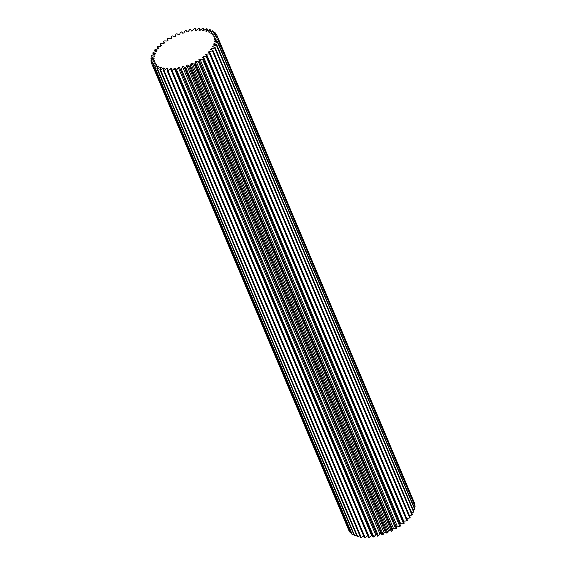 <?xml version="1.0" encoding="UTF-8"?>
<svg xmlns="http://www.w3.org/2000/svg" width="566" height="566" viewBox="0 0 566 566"><rect width="100%" height="100%" fill="white"/><g stroke="black" fill="none" stroke-linecap="round" stroke-linejoin="round"><path stroke-width="0.85" d="M213.75 44.268A13.626 6.665 157.1 0 1 215.66 44.325A13.626 6.665 157.1 0 1 216.594 44.452A35.573 17.405 157.1 0 1 216.339 45.004A13.626 6.665 157.1 0 1 212.922 46.108A32.149 15.728 157.1 0 1 212.491 46.886A13.626 6.665 157.1 0 1 212.858 46.914A13.626 6.665 157.1 0 1 215.038 47.36A35.573 17.405 157.1 0 1 214.67 47.933A13.626 6.665 157.1 0 1 211.274 48.768A32.149 15.728 157.1 0 1 210.686 49.553A13.626 6.665 157.1 0 1 212.887 50.317A35.573 17.405 157.1 0 1 212.406 50.89A13.626 6.665 157.1 0 1 209.095 51.435A32.149 15.728 157.1 0 1 208.366 52.213A13.626 6.665 157.1 0 1 210.184 53.254A35.573 17.405 157.1 0 1 209.597 53.812A13.626 6.665 157.1 0 1 206.441 54.067A32.149 15.728 157.1 0 1 205.578 54.824A13.626 6.665 157.1 0 1 206.972 56.119A35.573 17.405 157.1 0 1 206.3 56.657A13.626 6.665 157.1 0 1 203.357 56.607A32.149 15.728 157.1 0 1 202.373 57.329A13.626 6.665 157.1 0 1 203.194 58.496A13.626 6.665 157.1 0 1 203.321 58.85A35.573 17.405 157.1 0 1 202.571 59.359A13.626 6.665 157.1 0 1 199.897 59.006A32.149 15.728 157.1 0 1 198.822 59.685A13.626 6.665 157.1 0 1 199.034 60.109A13.626 6.665 157.1 0 1 199.303 61.404A35.573 17.405 157.1 0 1 198.489 61.871A13.626 6.665 157.1 0 1 196.133 61.227A32.149 15.728 157.1 0 1 194.987 61.836A13.626 6.665 157.1 0 1 194.994 63.725A35.573 17.405 157.1 0 1 194.131 64.142A13.626 6.665 157.1 0 1 192.15 63.215A32.149 15.728 157.1 0 1 190.94 63.746A13.626 6.665 157.1 0 1 190.473 65.762A35.573 17.405 157.1 0 1 189.582 66.123A13.626 6.665 157.1 0 1 188.004 64.934A32.149 15.728 157.1 0 1 186.773 65.38A13.626 6.665 157.1 0 1 185.832 67.488A35.573 17.405 157.1 0 1 184.933 67.786A13.626 6.665 157.1 0 1 183.794 66.356A32.149 15.728 157.1 0 1 182.549 66.71A13.626 6.665 157.1 0 1 181.17 68.861A35.573 17.405 157.1 0 1 180.271 69.087A13.626 6.665 157.1 0 1 179.825 68.33A13.626 6.665 157.1 0 1 179.592 67.446A32.149 15.728 157.1 0 1 178.368 67.701A13.626 6.665 157.1 0 1 176.564 69.859A35.573 17.405 157.1 0 1 175.686 70.007A13.626 6.665 157.1 0 1 175.481 68.182A32.149 15.728 157.1 0 1 174.3 68.33A13.626 6.665 157.1 0 1 172.106 70.46A35.573 17.405 157.1 0 1 171.272 70.531A13.626 6.665 157.1 0 1 171.54 68.564A32.149 15.728 157.1 0 1 170.43 68.599A13.626 6.665 157.1 0 1 167.89 70.651A35.573 17.405 157.1 0 1 167.112 70.637A13.626 6.665 157.1 0 1 167.854 68.564A32.149 15.728 157.1 0 1 166.821 68.5A13.626 6.665 157.1 0 1 163.991 70.432A35.573 17.405 157.1 0 1 163.284 70.34A13.626 6.665 157.1 0 1 164.48 68.196A32.149 15.728 157.1 0 1 163.56 68.019A13.626 6.665 157.1 0 1 160.496 69.802A35.573 17.405 157.1 0 1 159.867 69.632A13.626 6.665 157.1 0 1 161.501 67.467A32.149 15.728 157.1 0 1 160.709 67.184A13.626 6.665 157.1 0 1 157.454 68.776A35.573 17.405 157.1 0 1 156.931 68.536A13.626 6.665 157.1 0 1 158.961 66.385A32.149 15.728 157.1 0 1 158.31 66.003A13.626 6.665 157.1 0 1 154.942 67.375A35.573 17.405 157.1 0 1 154.525 67.064A13.626 6.665 157.1 0 1 156.916 64.977A32.149 15.728 157.1 0 1 156.421 64.503A13.626 6.665 157.1 0 1 153.004 65.628A35.573 17.405 157.1 0 1 152.693 65.246A13.626 6.665 157.1 0 1 155.409 63.265A32.149 15.728 157.1 0 1 155.07 62.706A13.626 6.665 157.1 0 1 151.667 63.562A35.573 17.405 157.1 0 1 151.561 63.314A35.573 17.405 157.1 0 1 151.483 63.13A13.626 6.665 157.1 0 1 154.461 61.284A32.149 15.728 157.1 0 1 154.292 60.654A13.626 6.665 157.1 0 1 150.973 61.22A35.573 17.405 157.1 0 1 150.917 60.739A13.626 6.665 157.1 0 1 154.094 59.069A32.149 15.728 157.1 0 1 154.101 58.383A13.626 6.665 157.1 0 1 150.931 58.652A35.573 17.405 157.1 0 1 150.995 58.135A13.626 6.665 157.1 0 1 154.32 56.671A32.149 15.728 157.1 0 1 154.497 55.935A13.626 6.665 157.1 0 1 151.532 55.907A35.573 17.405 157.1 0 1 151.723 55.362A13.626 6.665 157.1 0 1 155.126 54.131A32.149 15.728 157.1 0 1 155.473 53.367A13.626 6.665 157.1 0 1 152.77 53.041A35.573 17.405 157.1 0 1 153.089 52.475A13.626 6.665 157.1 0 1 156.499 51.506A32.149 15.728 157.1 0 1 157.008 50.721A13.626 6.665 157.1 0 1 154.631 50.098A35.573 17.405 157.1 0 1 155.056 49.525A13.626 6.665 157.1 0 1 158.416 48.832A32.149 15.728 157.1 0 1 159.081 48.053A13.626 6.665 157.1 0 1 157.065 47.148A35.573 17.405 157.1 0 1 157.596 46.575A13.626 6.665 157.1 0 1 160.843 46.179A32.149 15.728 157.1 0 1 161.643 45.407A13.626 6.665 157.1 0 1 160.029 44.24A35.573 17.405 157.1 0 1 160.659 43.688A13.626 6.665 157.1 0 1 163.716 43.589A32.149 15.728 157.1 0 1 164.642 42.846A13.626 6.665 157.1 0 1 163.468 41.431A35.573 17.405 157.1 0 1 164.182 40.908A13.626 6.665 157.1 0 1 165.958 40.957A13.626 6.665 157.1 0 1 166.998 41.106A32.149 15.728 157.1 0 1 168.031 40.405A13.626 6.665 157.1 0 1 167.536 39.599A13.626 6.665 157.1 0 1 167.31 38.778A35.573 17.405 157.1 0 1 168.095 38.29A13.626 6.665 157.1 0 1 168.343 38.311A13.626 6.665 157.1 0 1 170.614 38.792A32.149 15.728 157.1 0 1 171.731 38.148A13.626 6.665 157.1 0 1 171.731 38.141A13.626 6.665 157.1 0 1 171.491 36.337A35.573 17.405 157.1 0 1 172.326 35.899A13.626 6.665 157.1 0 1 174.498 36.684A32.149 15.728 157.1 0 1 175.679 36.111A13.626 6.665 157.1 0 1 175.913 34.151A35.573 17.405 157.1 0 1 176.79 33.762A13.626 6.665 157.1 0 1 178.573 34.83A32.149 15.728 157.1 0 1 179.797 34.335A13.626 6.665 157.1 0 1 180.504 32.269A35.573 17.405 157.1 0 1 181.403 31.937A13.626 6.665 157.1 0 1 182.761 33.252A32.149 15.728 157.1 0 1 184.007 32.849A13.626 6.665 157.1 0 1 185.167 30.713A35.573 17.405 157.1 0 1 186.072 30.451A13.626 6.665 157.1 0 1 186.837 31.569A13.626 6.665 157.1 0 1 186.985 31.993A32.149 15.728 157.1 0 1 188.216 31.689A13.626 6.665 157.1 0 1 189.815 29.524A35.573 17.405 157.1 0 1 190.707 29.34A13.626 6.665 157.1 0 1 190.884 29.701A13.626 6.665 157.1 0 1 191.152 31.08A32.149 15.728 157.1 0 1 192.355 30.875A13.626 6.665 157.1 0 1 194.357 28.725A35.573 17.405 157.1 0 1 195.213 28.618A13.626 6.665 157.1 0 1 195.185 30.514A32.149 15.728 157.1 0 1 196.331 30.422A13.626 6.665 157.1 0 1 198.701 28.328A35.573 17.405 157.1 0 1 199.515 28.3A13.626 6.665 157.1 0 1 199.006 30.323A32.149 15.728 157.1 0 1 200.081 30.338A13.626 6.665 157.1 0 1 202.77 28.342A35.573 17.405 157.1 0 1 203.512 28.392A13.626 6.665 157.1 0 1 202.543 30.507A32.149 15.728 157.1 0 1 203.519 30.628A13.626 6.665 157.1 0 1 206.477 28.774A35.573 17.405 157.1 0 1 207.142 28.901A13.626 6.665 157.1 0 1 205.727 31.059A32.149 15.728 157.1 0 1 206.583 31.286A13.626 6.665 157.1 0 1 209.753 29.602A35.573 17.405 157.1 0 1 210.333 29.807A13.626 6.665 157.1 0 1 208.493 31.965A32.149 15.728 157.1 0 1 209.222 32.297A13.626 6.665 157.1 0 1 212.533 30.819A35.573 17.405 157.1 0 1 213.007 31.095A13.626 6.665 157.1 0 1 210.785 33.217A32.149 15.728 157.1 0 1 211.366 33.642A13.626 6.665 157.1 0 1 214.769 32.396A35.573 17.405 157.1 0 1 215.13 32.743A13.626 6.665 157.1 0 1 212.568 34.781A32.149 15.728 157.1 0 1 212.993 35.297A13.626 6.665 157.1 0 1 216.41 34.307A35.573 17.405 157.1 0 1 216.651 34.71A13.626 6.665 157.1 0 1 213.799 36.634A32.149 15.728 157.1 0 1 213.948 36.96A32.149 15.728 157.1 0 1 214.054 37.229A13.626 6.665 157.1 0 1 217.422 36.514A35.573 17.405 157.1 0 1 217.549 36.967A13.626 6.665 157.1 0 1 214.457 38.736A32.149 15.728 157.1 0 1 214.542 39.394A13.626 6.665 157.1 0 1 217.797 38.969A35.573 17.405 157.1 0 1 217.79 39.471A13.626 6.665 157.1 0 1 214.528 41.042A32.149 15.728 157.1 0 1 214.443 41.757A13.626 6.665 157.1 0 1 217.514 41.636A35.573 17.405 157.1 0 1 217.386 42.167A13.626 6.665 157.1 0 1 214.019 43.518A32.149 15.728 157.1 0 1 213.75 44.268M207.842 30.55L207.142 28.901M204.241 30.118L203.512 28.392M211.019 31.427L210.333 29.807M213.7 32.729L213.007 31.095M215.844 34.434L215.13 32.743M414.369 504.327A13.626 6.665 -22.9 0 0 414.836 504.016A35.573 17.405 157.1 0 0 414.715 503.563L216.651 34.71M217.514 41.636L414.807 508.685A35.573 17.405 157.1 0 1 414.68 509.216L217.386 42.167M217.797 38.969L415.083 506.018A35.573 17.405 157.1 0 1 415.083 506.52L217.79 39.471M414.836 504.016L217.549 36.967M216.594 44.452L413.88 511.501A35.573 17.405 157.1 0 1 413.626 512.053L216.339 45.004M215.038 47.36L412.331 514.409A35.573 17.405 157.1 0 1 411.956 514.982L214.67 47.933M160.029 44.24L160.85 46.171M157.065 47.148L157.815 48.924M163.468 41.431L164.211 43.186M195.985 30.451L195.213 28.618M200.293 30.154L199.515 28.3M160.496 69.802L357.783 536.851A35.573 17.405 157.1 0 1 357.16 536.681L159.867 69.632M163.991 70.432L361.285 537.481A35.573 17.405 157.1 0 1 360.57 537.389L163.284 70.34M157.454 68.776L354.748 535.825A35.573 17.405 157.1 0 1 354.217 535.585L156.931 68.536M154.942 67.375L352.236 534.424A35.573 17.405 157.1 0 1 351.811 534.113L154.525 67.064M150.973 61.22L151.709 62.968M151.667 63.562L348.96 530.611A35.573 17.405 157.1 0 1 348.847 530.363L151.561 63.314M153.004 65.628L350.29 532.677A35.573 17.405 157.1 0 1 349.986 532.295L152.693 65.246M151.532 55.907L152.219 57.534M150.931 58.652L151.631 60.314M152.77 53.041L153.464 54.669M154.631 50.098L155.339 51.775M206.972 56.119L404.258 523.168A35.573 17.405 157.1 0 1 403.586 523.706L206.3 56.657M210.184 53.254L407.47 520.303A35.573 17.405 157.1 0 1 406.89 520.862L209.597 53.812M203.321 58.85L400.615 525.899A35.573 17.405 157.1 0 1 399.858 526.408L202.571 59.359M199.303 61.404L396.589 528.453A35.573 17.405 157.1 0 1 395.775 528.92L198.489 61.871M185.832 67.488L383.125 534.537A35.573 17.405 157.1 0 1 382.22 534.835L184.933 67.786M190.473 65.762L387.76 532.818A35.573 17.405 157.1 0 1 386.875 533.172L189.582 66.123M194.994 63.725L392.28 530.774A35.573 17.405 157.1 0 1 391.417 531.191L194.131 64.142M181.17 68.861L378.456 535.91A35.573 17.405 157.1 0 1 377.557 536.136L180.271 69.087M176.564 69.859L373.85 536.908A35.573 17.405 157.1 0 1 372.973 537.056L175.686 70.007M172.106 70.46L369.393 537.509A35.573 17.405 157.1 0 1 368.558 537.58L171.272 70.531M167.89 70.651L365.176 537.7A35.573 17.405 157.1 0 1 364.398 537.686L167.112 70.637M414.114 507.044A13.626 6.665 -22.9 0 0 415.083 506.52M413.194 509.874A13.626 6.665 -22.9 0 0 414.68 509.216M411.631 512.761A13.626 6.665 -22.9 0 0 413.626 512.053M409.451 515.647A13.626 6.665 -22.9 0 0 411.956 514.982M212.887 50.317L410.18 517.366A35.573 17.405 157.1 0 1 409.699 517.94L212.406 50.89M406.692 518.456A13.626 6.665 -22.9 0 0 409.699 517.94M206.441 54.067L403.728 521.116A13.626 6.665 -22.9 0 0 406.89 520.862M203.357 56.607L400.643 523.656A13.626 6.665 -22.9 0 0 403.586 523.706M400.643 523.656A32.149 15.728 157.1 0 1 399.914 524.194M203.194 58.496L400.487 525.545A13.626 6.665 157.1 0 1 400.615 525.899M199.897 59.006L397.183 526.055A13.626 6.665 -22.9 0 0 399.858 526.408M397.183 526.055A32.149 15.728 157.1 0 1 396.136 526.713M199.034 60.109L396.327 527.158A13.626 6.665 157.1 0 1 396.589 528.453M196.133 61.227L393.427 528.276A13.626 6.665 -22.9 0 0 395.775 528.92M393.427 528.276A32.149 15.728 157.1 0 1 392.273 528.885A13.626 6.665 157.1 0 1 392.28 530.774M192.15 63.215L389.436 530.264A13.626 6.665 -22.9 0 0 391.417 531.191M389.436 530.264A32.149 15.728 157.1 0 1 388.234 530.795A13.626 6.665 157.1 0 1 387.76 532.818M188.004 64.934L385.297 531.983A13.626 6.665 -22.9 0 0 386.875 533.172M385.297 531.983A32.149 15.728 157.1 0 1 384.059 532.436A13.626 6.665 157.1 0 1 383.125 534.537M183.794 66.356L381.081 533.405A13.626 6.665 -22.9 0 0 382.22 534.835M381.081 533.405A32.149 15.728 157.1 0 1 379.843 533.759A13.626 6.665 157.1 0 1 378.456 535.91M179.825 68.33L377.112 535.386A13.626 6.665 -22.9 0 0 377.557 536.136M376.751 534.523A32.149 15.728 157.1 0 1 375.654 534.75A13.626 6.665 157.1 0 1 373.85 536.908M372.237 535.302A32.149 15.728 157.1 0 1 371.586 535.379A13.626 6.665 157.1 0 1 369.393 537.509M367.744 535.648A32.149 15.728 157.1 0 1 367.716 535.648A13.626 6.665 157.1 0 1 365.176 537.7M363.648 535.91A13.626 6.665 157.1 0 1 361.285 537.481M359.863 535.705A13.626 6.665 157.1 0 1 357.783 536.851M356.467 535.047A13.626 6.665 157.1 0 1 354.748 535.825M353.531 533.957A13.626 6.665 157.1 0 1 352.236 534.424M351.111 532.45A13.626 6.665 157.1 0 1 350.29 532.677M209.095 51.435L209.71 52.886M211.274 48.768L211.712 49.815M166.821 68.5L167.338 69.71M170.43 68.599L367.716 535.648M174.3 68.33L371.586 535.379M178.368 67.701L375.654 534.75M182.549 66.71L379.843 533.759M190.94 63.746L388.234 530.795M194.987 61.836L392.273 528.885M186.773 65.38L384.059 532.436M155.07 62.706L155.325 63.314M156.421 64.503L156.69 65.147M158.31 66.003L158.607 66.71M160.709 67.184L161.041 67.977M163.56 68.019L163.963 68.967M212.922 46.108L213.283 46.964M214.019 43.518L214.33 44.261M214.457 38.736L214.726 39.358M214.528 41.042L214.811 41.714M190.884 29.701L191.442 31.024M186.837 31.569L187.013 31.986M167.536 39.599L167.911 40.483"/></g></svg>
